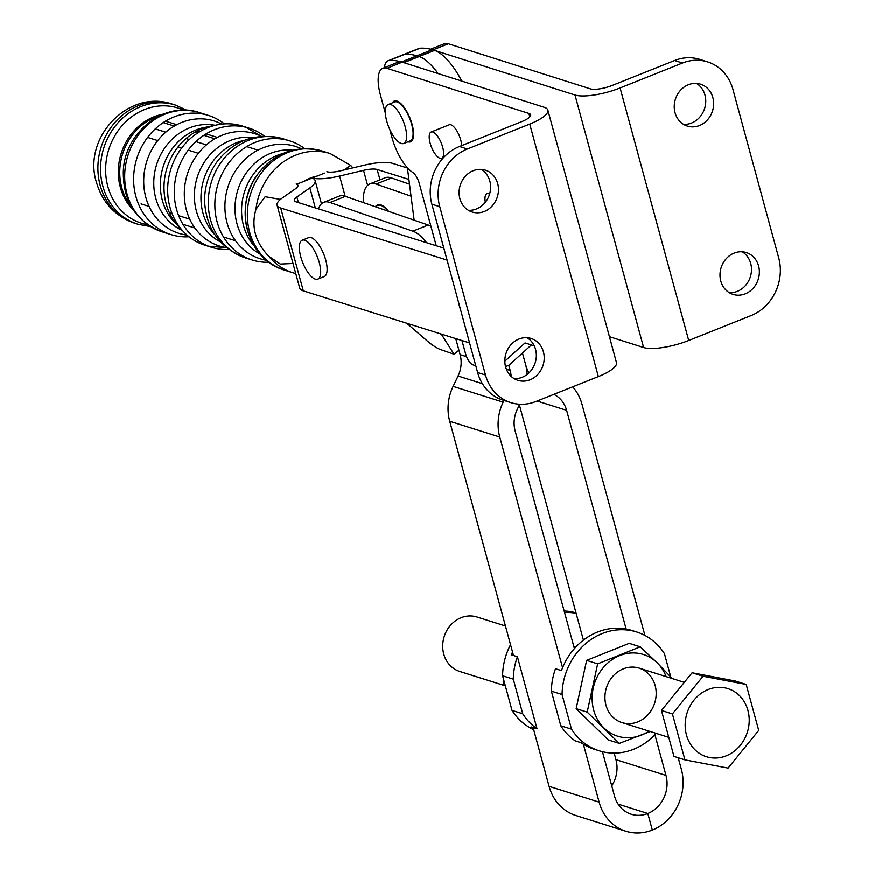 <?xml version="1.0" encoding="UTF-8"?>
<svg xmlns="http://www.w3.org/2000/svg" width="875" height="875" viewBox="0 0 875 875"><rect width="100%" height="100%" fill="white"/><g stroke="black" fill="none" stroke-linecap="round" stroke-linejoin="round"><path stroke-width="1.31" d="M363.267 202.541A48.191 18.047 68.2 0 1 369.863 183.87A48.191 18.047 68.2 0 1 376.108 184.056L411.053 196.164M409.5 184.166L391.475 177.92A48.191 18.047 -111.8 0 0 385.23 177.734L369.863 183.87M441.273 334.086L454.048 354.266L440.158 349.431A45.336 12.13 50.5 0 1 427.153 340.922L406.722 323.258M439.698 333.583A10.708 2.866 -129.5 0 0 441.12 334.206M345.373 196.339A48.191 18.047 -111.8 0 0 339.128 196.153L323.761 202.289A48.191 18.047 68.2 0 1 330.006 202.475L412.836 231.164L428.203 225.028L345.373 196.328L329.995 202.475M430.916 226.231A45.336 16.986 -111.8 0 0 428.203 225.028M318.489 208.873A48.191 18.047 68.2 0 1 323.761 202.289M412.836 231.164A45.336 16.986 68.2 0 1 426.595 242.725M458.927 350.241L454.048 354.266M447.07 260.094L280.711 207.987L303.308 290.872L469.58 342.945M303.308 290.872A34.628 9.373 164.7 0 1 299.72 288.083L277.113 205.198A34.628 9.373 164.7 0 1 282.395 197.892L295.378 188.825A16.778 4.539 164.7 0 0 297.938 185.292A16.778 4.539 164.7 0 0 296.198 183.936M175.613 221.977L176.334 222.206M182.919 224.262L194.917 228.025M223.53 236.983L235.539 240.745M147.602 137.397L157.741 140.569M178.052 146.934L181.639 148.061M188.223 150.117L198.352 153.289M280.711 207.987A34.628 9.373 164.7 0 1 277.113 205.198M443.822 248.117L296.078 201.852A16.778 4.539 164.7 0 1 294.339 200.495A16.778 4.539 164.7 0 1 296.887 196.963L309.881 187.884L315.328 207.889M408.887 179.408L377.158 169.466A16.778 4.539 -15.3 0 0 363.53 170.341L339.631 176.006A34.628 9.373 -15.3 0 1 312.277 178.041A34.628 9.373 164.7 0 1 315.153 180.589A34.628 9.373 164.7 0 1 309.881 187.884M206.402 144.856L195.912 141.575L206.369 144.889M189.328 139.508L186.145 138.512M165.791 132.147L155.291 128.855M326.867 171.675A16.778 4.539 -15.3 0 0 340.495 170.8L364.394 165.145A34.628 9.373 -15.3 0 1 392.525 163.33L407.411 167.989M165.495 121.144L176.761 124.677M197.455 131.152L199.522 131.797M206.106 133.864L217.383 137.386M246.728 146.584L257.994 150.106M189.284 139.541L186.112 138.545M165.758 132.18L155.258 128.888M703.073 676.255L672.438 713.945L661.467 710.489L692.092 672.788L735.23 681.023L746.2 684.48L703.073 676.255L692.092 672.788M672.438 713.945L684.939 759.883L728.077 768.119L758.712 730.417L746.2 684.48M684.939 759.883L673.969 756.427L661.467 710.489M726.228 755.847A35.7 31.642 -72.5 0 1 686.077 716.756A35.7 31.642 -72.5 0 1 739.309 695.494A35.7 31.642 -72.5 0 1 726.228 755.847M505.323 685.847L459.747 671.486A28.558 25.32 -72.5 0 1 444.183 636.639A28.558 25.32 -72.5 0 1 476.919 617.006L505.455 626.008M386.728 121.045A20.967 7.853 68.2 0 1 388.205 104.508A20.967 7.853 68.2 0 1 403.277 121.067A20.967 7.853 68.2 0 1 403.758 143.456A20.967 7.853 68.2 0 1 386.728 121.045M388.205 104.508L394.658 101.938A20.967 7.853 68.2 0 1 409.73 118.497A20.967 7.853 68.2 0 1 410.222 140.886L403.758 143.456M460.698 310.253A20.967 7.853 68.2 0 1 459.506 306.447A20.967 7.853 68.2 0 1 458.664 302.75M513.483 655.517L449.717 421.28A46.047 40.819 -72.5 0 1 453.097 386.411L458.062 376.031A28.197 25.003 107.5 0 0 460.13 354.681L455.755 338.614M503.967 400.466L503.147 402.183A46.047 40.819 107.5 0 0 499.767 437.052L562.581 667.8M508.78 365.323L510.169 370.453A28.197 25.003 -72.5 0 1 511.142 376.359M384.398 67.681A28.197 10.566 68.2 0 1 388.117 60.78A28.197 10.566 68.2 0 1 389.364 60.506A178.478 66.861 68.2 0 1 401.559 61.961L416.927 55.825L419.005 56.481L403.638 62.617A178.478 66.861 68.2 0 1 403.659 62.628L403.473 62.562M414.148 220.161L407.378 167.683M583.384 744.22L599.145 802.134A47.742 42.328 107.5 0 0 625.909 831.25L575.859 815.478A47.742 42.328 -72.5 0 1 549.106 786.363L533.105 727.595M625.909 831.25A47.742 42.328 107.5 0 0 652.323 830.047L647.817 813.477A29.892 26.502 -72.5 0 1 631.269 814.231A29.892 26.502 -72.5 0 1 614.513 795.998L602.459 751.723M527.144 374.467A46.047 40.819 107.5 0 0 525.536 364.317L522.462 353.03L525.536 364.317A46.047 40.819 107.5 0 0 528.883 372.98M574.405 648.637L515.134 430.916A28.197 25.003 -72.5 0 1 517.202 409.555L519.728 404.261M618.144 804.125L647.817 813.477L618.144 804.125M461.836 81.102A56.755 21.263 -111.8 0 0 434.591 50.422A178.478 66.861 -111.8 0 0 434.372 50.345L432.294 49.689A178.478 66.861 -111.8 0 0 420.098 48.223L404.731 54.359A28.197 10.566 -111.8 0 0 403.484 54.644A28.197 10.566 68.2 0 1 404.731 54.359A178.478 66.861 68.2 0 1 416.927 55.825A178.478 66.861 -111.8 0 0 404.731 54.359L389.364 60.506M434.372 50.345L419.005 56.481A178.478 66.861 68.2 0 1 419.223 56.558A56.755 21.263 68.2 0 1 438.091 73.566A56.755 21.263 -111.8 0 0 419.223 56.558A178.478 66.861 -111.8 0 0 419.005 56.481L416.927 55.825L432.294 49.689M420.098 48.223A28.197 10.566 -111.8 0 0 418.862 48.508L388.117 60.78M644.93 635.458L581.984 404.217A46.047 40.819 107.5 0 0 572.677 386.859M654.927 734.77L665.995 775.436A29.892 26.502 -72.5 0 1 647.817 813.477L652.323 830.047A47.742 42.328 107.5 0 0 681.363 769.289L678.223 757.761M611.767 785.892A29.892 26.502 107.5 0 0 615.956 759.664L614.173 753.102M583.428 640.15L519.4 404.961M553.875 394.373L554.455 394.68A28.197 25.003 -72.5 0 1 566.617 410.353L626.15 629.07M432.841 131.994A14.153 5.305 68.2 0 1 442.061 145.141A14.153 5.305 68.2 0 1 441.667 158.277A14.153 5.305 68.2 0 1 431.484 147.098A14.153 5.305 68.2 0 1 431.167 131.994A14.153 5.305 68.2 0 1 432.841 131.994M504.853 684.097L503.508 683.67L504.033 681.078M505.302 685.748L503.508 683.67M597.669 663.873L587.202 712.152L576.166 708.673L586.633 660.395L629.223 643.377L640.248 646.855L597.669 663.873L586.633 660.395M672.306 678.595L657.081 662.725L640.248 646.855M587.202 712.152L619.325 743.422L608.289 739.944L576.166 708.673M619.325 743.422L650.234 731.533M666.148 676.659A42.831 37.975 107.5 0 0 657.114 662.758M657.081 662.725A42.831 37.975 107.5 0 0 619.741 655.605A42.831 37.975 107.5 0 0 593.688 710.117A42.831 37.975 107.5 0 0 641.397 735.164A42.831 37.975 107.5 0 0 648.977 731.128M637.788 721.908A28.558 25.32 107.5 0 0 648.255 673.619A28.558 25.32 107.5 0 0 605.664 690.638A28.558 25.32 107.5 0 0 637.788 721.908M512.531 652.017A62.289 55.223 -72.5 0 0 511.438 654.872L517.42 656.764L537.042 728.831L531.059 726.95A62.289 55.223 -72.5 0 0 533.345 728.448M575.466 647.445A29.455 26.108 107.5 0 0 573.88 646.723M564.572 612.533A62.289 55.223 -72.5 0 1 576.111 613.298M537.042 728.831A62.289 55.223 -72.5 0 1 522.725 713.792L513.297 679.164A62.289 55.223 -72.5 0 1 517.42 656.764M533.684 729.706A62.289 55.223 -72.5 0 1 512.017 710.413L522.725 713.792M512.017 710.413L502.589 675.795L513.297 679.164M502.589 675.795A62.289 55.223 -72.5 0 1 510.541 644.678M564.156 611.012A62.289 55.223 -72.5 0 1 576.002 612.894M551.37 691.162A62.289 55.223 107.5 0 1 555.494 668.763L561.477 670.644A62.289 55.223 107.5 0 1 631.969 630.514L636.694 632.013A62.289 55.223 107.5 0 0 562.078 694.542L551.37 691.162L560.798 725.791A62.289 55.223 107.5 0 0 575.116 740.83L581.098 742.722A62.289 55.223 107.5 0 0 594.519 749.339L599.244 750.827A62.289 55.223 107.5 0 0 656.195 733.403M670.589 676.277L664.431 653.658A62.289 55.223 107.5 0 0 636.694 632.013M562.078 694.542L571.506 729.17L560.798 725.791M571.506 729.17A62.289 55.223 107.5 0 0 599.244 750.827M696.5 83.431A21.952 19.458 -72.4 0 1 704.605 108.511A21.952 19.458 -72.4 0 1 683.506 124.316M742.241 251.792A21.952 19.458 -72.4 0 1 750.345 276.872A21.952 19.458 -72.4 0 1 729.258 292.677M707.667 61.917L699.781 59.413A45.336 40.173 -72.4 0 0 674.625 60.528L612.227 85.455A16.778 4.572 164.8 0 1 590.373 88.867L448.328 43.761L432.961 49.897L575.006 95.014A34.628 9.439 164.8 0 0 620.113 87.959L682.511 63.033A45.336 40.173 -72.4 0 1 707.667 61.917A45.336 40.173 -72.4 0 1 732.977 89.534L778.717 257.895A45.336 40.173 -72.4 0 1 751.122 315.58L688.723 340.506L620.113 87.959M609.438 336.7L643.628 347.55A34.628 9.439 -15.2 0 0 688.723 340.506M430.588 49.23L444.303 43.75A33.906 12.698 68.2 0 1 448.328 43.761M734.147 253.105A21.952 19.458 -72.4 0 1 746.331 252.569A21.952 19.458 -72.4 0 1 758.231 279.377A21.952 19.458 -72.4 0 1 733.042 294.405A21.952 19.458 -72.4 0 1 720.005 274.356A21.952 19.458 -72.4 0 1 734.147 253.105M688.406 84.744A21.952 19.458 -72.4 0 1 700.591 84.197A21.952 19.458 -72.4 0 1 712.491 111.016A21.952 19.458 -72.4 0 1 687.302 126.044A21.952 19.458 -72.4 0 1 674.253 105.995A21.952 19.458 -72.4 0 1 688.406 84.744M481.337 169.367A21.952 19.458 -72.4 0 1 489.453 194.447A21.952 19.458 -72.4 0 1 468.355 210.263M527.089 337.728A21.952 19.458 -72.4 0 1 535.194 362.819A21.952 19.458 -72.4 0 1 514.095 378.623M402.227 62.169L386.859 68.316A33.906 12.698 -111.8 0 0 382.834 68.305L398.202 62.169A33.906 12.698 -111.8 0 1 402.227 62.169L544.272 107.286A34.628 9.439 164.8 0 1 547.87 110.119A34.628 9.439 164.8 0 1 529.747 124.053L598.369 376.6L535.97 401.516A45.336 40.173 -72.4 0 1 510.814 402.642L502.928 400.137A45.336 40.173 -72.4 0 1 477.619 372.52L431.878 204.159A45.336 40.173 -72.4 0 1 459.473 146.475L521.872 121.548A16.778 4.572 164.8 0 0 530.655 114.8A16.778 4.572 164.8 0 0 528.905 113.422L529.834 116.867M598.369 376.6A34.628 9.439 -15.2 0 0 616.492 362.666L547.87 110.119M407.958 141.783A21.952 8.225 -111.8 0 0 410.583 141.794A21.952 8.225 -111.8 0 0 411.206 121.417A21.952 8.225 -111.8 0 0 396.9 101.03A21.952 8.225 -111.8 0 0 394.297 101.019A21.952 8.225 -111.8 0 0 392.405 102.834M461.65 145.6A14.175 5.316 -111.8 0 0 450.877 124.764A14.175 5.316 -111.8 0 0 449.192 124.764A14.175 5.316 -111.8 0 0 448.897 124.906M489.552 194.108A14.175 5.316 -111.8 0 0 488.611 193.681A14.175 5.316 -111.8 0 0 486.927 193.67A14.175 5.316 -111.8 0 0 485.33 202.223M386.859 68.316L528.905 113.422M382.834 68.305A33.906 12.698 -111.8 0 0 380.439 95.036L385.361 113.138M436.22 245.744L419.278 183.4A10.708 4.014 -111.8 0 0 412.727 172.375A33.906 12.698 -111.8 0 1 391.967 137.463L389.802 129.489M475.781 365.761L472.905 364.853A10.708 4.014 -111.8 0 1 465.467 353.402L461.978 340.572M534.275 345.877L525.044 342.956L504.831 361.211M529.747 124.053L467.348 148.98L459.473 146.475M510.814 402.642A45.336 40.173 -72.4 0 1 485.494 375.025L439.753 206.653A45.336 40.173 -72.4 0 1 467.348 148.98M518.995 339.052A21.952 19.458 -72.4 0 1 531.18 338.505A21.952 19.458 -72.4 0 1 543.069 365.323A21.952 19.458 -72.4 0 1 517.891 380.352A21.952 19.458 -72.4 0 1 504.842 360.303A21.952 19.458 -72.4 0 1 518.995 339.052M473.255 170.68A21.952 19.458 -72.4 0 1 485.428 170.144A21.952 19.458 -72.4 0 1 497.328 196.952A21.952 19.458 -72.4 0 1 472.139 211.991A21.952 19.458 -72.4 0 1 459.102 191.942A21.952 19.458 -72.4 0 1 473.255 170.68M531.387 344.969L508.922 365.269L505.531 366.625M374.894 206.566L377.912 205.352A25.255 9.461 68.2 0 1 388.052 211.127M388.511 211.28A25.823 9.68 -111.8 0 0 377.705 204.827A25.823 9.68 -111.8 0 0 376.031 206.106M311.216 276.402A20.967 7.853 68.2 0 1 300.486 255.697A20.967 7.853 68.2 0 1 302.236 240.198A20.967 7.853 68.2 0 1 317.308 256.758A20.967 7.853 68.2 0 1 317.789 279.147A20.967 7.853 68.2 0 1 311.216 276.402M302.236 240.198L308.689 237.617A20.967 7.853 68.2 0 1 323.761 254.177A20.967 7.853 68.2 0 1 324.242 276.566L317.789 279.147M224.394 123.878A62.464 55.398 107.4 0 0 208.37 115.38A62.464 55.398 107.4 0 0 136.828 158.43A62.464 55.398 107.4 0 0 171.03 234.598A62.464 55.398 107.4 0 0 189.044 236.764M187.053 235.102A58.898 52.237 -72.6 0 1 146.716 161.525A58.898 52.237 -72.6 0 1 221.812 124.108M213.938 125.617A58.898 52.237 107.4 0 0 177.034 148.258A58.898 52.237 107.4 0 0 164.041 189.722A58.898 52.237 107.4 0 0 181.442 229.37M264.458 136.172A62.464 55.398 107.4 0 0 248.981 128.1L242.397 126.033A62.464 55.398 107.4 0 0 170.866 169.094A62.464 55.398 107.4 0 0 205.056 245.263L211.641 247.319A62.464 55.398 107.4 0 0 228.966 249.517M248.981 128.1A62.464 55.398 107.4 0 0 177.45 171.15A62.464 55.398 107.4 0 0 211.641 247.319M226.592 247.68A58.898 52.237 -72.6 0 1 187.327 174.245A58.898 52.237 -72.6 0 1 261.461 136.336L245.787 127.214M304.62 148.542A62.464 55.398 107.4 0 0 289.592 140.809A62.464 55.398 107.4 0 0 218.061 183.87A62.464 55.398 107.4 0 0 252.262 260.039A62.464 55.398 107.4 0 0 269.008 262.259M266.459 260.28A58.898 52.237 -72.6 0 1 227.938 186.966A58.898 52.237 -72.6 0 1 301.394 148.717M280.427 199.391L265.136 196.689L255.959 209.289C250.994 226.417 255.259 242.08 268.767 256.287L280.295 264.075L293.016 263.517M352.877 167.869L350.733 165.408L344.203 169.925M214.9 138.764L203.842 135.297M197.258 133.241L194.852 132.486M174.289 126.044L163.231 122.577M324.538 173.097L296.877 184.144M189.733 219.122L178.675 215.655M172.091 213.598L169.695 212.844M149.122 206.402L141.061 203.875M376.108 184.056L391.475 177.92M298.43 202.595L296.887 196.963M345.155 196.262L339.631 176.006M363.53 170.341L367.609 185.325M377.158 169.466L379.98 179.834M453.097 386.411L503.147 402.183M482.398 383.709L458.062 376.031M510.169 370.453L506.384 369.261M466.605 356.716L460.13 354.681M449.717 421.28L499.767 437.052M549.106 786.363L599.145 802.134M434.591 50.422L403.867 62.694M553.7 394.439L554.455 394.68M537.13 401.056L566.617 410.353M615.956 759.664L665.995 775.436M643.628 347.55L575.006 95.014M674.625 60.528L682.511 63.033M485.494 375.025L477.619 372.52M439.753 206.653L431.878 204.159M162.072 231.798C136.095 221.583 123.178 201.611 123.309 171.905C124.02 132.902 164.336 100.308 199.412 112.569A62.464 55.398 107.4 0 0 127.881 155.63A62.464 55.398 107.4 0 0 162.072 231.798L171.03 234.598M215.195 125.289A55.333 49.066 107.4 0 0 156.603 164.62A55.333 49.066 107.4 0 0 182.295 230.355M207.441 126.941A55.333 49.066 107.4 0 0 163.177 166.688A55.333 49.066 107.4 0 0 176.87 224.569M253.214 137.583A55.333 49.066 107.4 0 0 197.214 177.341A55.333 49.066 107.4 0 0 220.533 241.948M244.508 140.273A55.333 49.066 107.4 0 0 203.798 179.408A55.333 49.066 107.4 0 0 214.922 234.773M245.678 257.983A62.464 55.398 107.4 0 1 211.477 181.814A62.464 55.398 107.4 0 1 283.008 138.753C256.78 132.223 234.992 139.628 217.645 160.967A58.898 52.237 107.4 0 0 204.662 202.442C206.741 229.873 220.413 248.38 245.678 257.983L252.262 260.039M292.622 150.161A55.333 49.066 107.4 0 0 237.825 190.061A55.333 49.066 107.4 0 0 260.083 254.089M282.855 153.53A55.333 49.066 107.4 0 0 244.409 192.117A55.333 49.066 107.4 0 0 253.98 245.744M291.353 151.244A59.795 53.025 107.4 0 0 248.248 193.331A59.795 53.025 107.4 0 0 259.656 252.481M247.844 206.741A62.464 55.398 107.4 0 0 284.758 270.222C246.597 259.623 232.892 206.008 257.873 174.081C274.947 152.348 296.362 144.659 322.098 150.992A62.464 55.398 107.4 0 0 247.844 206.741M322.098 150.992L330.203 153.53A62.464 55.398 107.4 0 0 255.959 209.289M268.767 256.287A62.464 55.398 107.4 0 0 292.873 272.759L295.761 273.58M297.587 186.539A41.048 36.4 107.4 0 0 295.498 188.738M317.33 176.017A41.048 36.4 107.4 0 0 304.205 181.256M159.578 115.784A55.333 49.066 107.4 0 0 131.184 206.434M163.45 114.089A55.333 49.066 107.4 0 0 121.155 153.519A55.333 49.066 107.4 0 0 133.394 210.044M147.744 224.766A60.43 53.594 -72.6 0 1 108.73 149.636A60.43 53.594 -72.6 0 1 183.63 110.184M172.638 104.191A62.464 55.398 107.4 0 0 115.391 121.92A62.464 55.398 107.4 0 0 100.177 185.281A62.464 55.398 107.4 0 0 135.297 223.409C115.467 216.464 102.528 202.792 96.48 182.394C82.119 138.097 128.352 88.484 172.638 104.191L175.295 105.022A62.464 55.398 107.4 0 0 118.048 122.752A62.464 55.398 107.4 0 0 102.834 186.112A62.464 55.398 107.4 0 0 137.955 224.241L150.478 226.548M315.153 180.589L321.475 203.777M684.305 682.38L639.155 668.15M575.028 647.938L574.131 647.653M668.784 737.373L621.983 722.619M413.022 135.384L413.58 135.166M400.477 103.983L401.034 103.753M449.509 124.666L431.167 131.994M443.559 157.522L441.667 158.277M199.412 112.569L208.37 115.38M208.502 246.225L226.603 247.68M283.008 138.753L289.592 140.809M284.758 270.222L292.873 272.759M350.733 165.408L330.203 153.53M175.295 105.022L186.889 110.272M135.297 223.409L137.955 224.241"/></g></svg>
